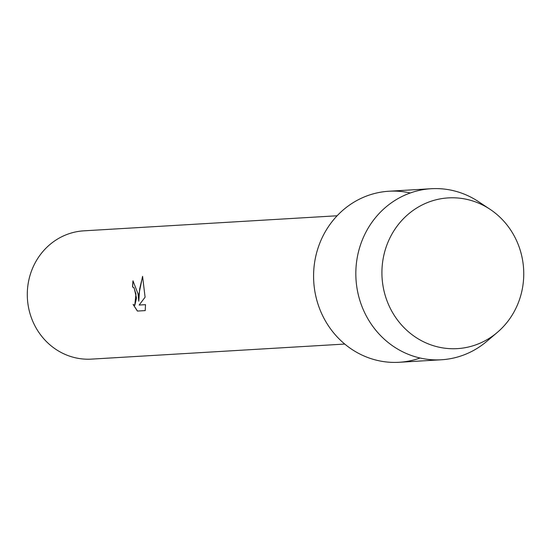 <?xml version="1.0" encoding="UTF-8"?>
<svg xmlns="http://www.w3.org/2000/svg" width="551" height="551" viewBox="0 0 551 551"><rect width="100%" height="100%" fill="white"/><g stroke="black" fill="none" stroke-linecap="round" stroke-linejoin="round"><path stroke-width="0.83" d="M382.222 279.701A75.501 70.907 86.6 0 0 459.417 348.473A75.501 70.907 86.6 0 0 523.45 266.815A75.501 70.907 86.6 0 0 446.255 198.05A75.501 70.907 86.6 0 0 382.222 279.701A75.501 70.907 86.6 0 0 425.227 342.57A75.501 70.907 86.6 0 0 497.326 332.398A75.501 70.907 86.6 0 0 523.45 266.815A75.501 70.907 86.6 0 0 490.004 209.27A75.501 70.907 86.6 0 0 415.406 208.85A75.501 70.907 86.6 0 0 382.222 279.701M410.268 192.988A85.674 80.46 86.6 0 0 313.925 284.068A85.674 80.46 86.6 0 0 420.082 358.012M138.046 293.89L138.776 301.211L138.983 293.835L142.578 276.347L145.085 297.203L139.155 305.04L145.498 304.662L145.216 310.606L137.385 311.067L133.101 304.448L134.788 305.323L135.939 294.014L134.003 287.863L132.577 286.968A64.26 60.341 -93.4 0 1 132.97 280.831L138.046 293.89M337.116 215.772L83.835 230.835A64.26 60.341 86.6 0 0 27.55 300.46A64.26 60.341 86.6 0 0 91.459 359.121L344.747 344.058M133.073 280.824A64.15 60.245 86.6 0 0 132.681 286.961L134.107 287.856L136.51 298.05L134.843 305.316M133.287 304.634L137.495 311.06L145.216 310.599M142.626 276.512L139.665 288.862L138.776 301.211M490.004 209.27L478.482 201.632A85.674 80.46 86.6 0 0 431.219 188.718A85.674 80.46 86.6 0 0 356.173 281.554A85.674 80.46 86.6 0 0 441.392 359.769A85.674 80.46 86.6 0 0 486.788 341.344L497.326 332.398M431.219 188.718L388.965 191.231A85.674 80.46 86.6 0 0 313.925 284.068A85.674 80.46 86.6 0 0 399.138 362.282L441.392 359.769"/></g></svg>
